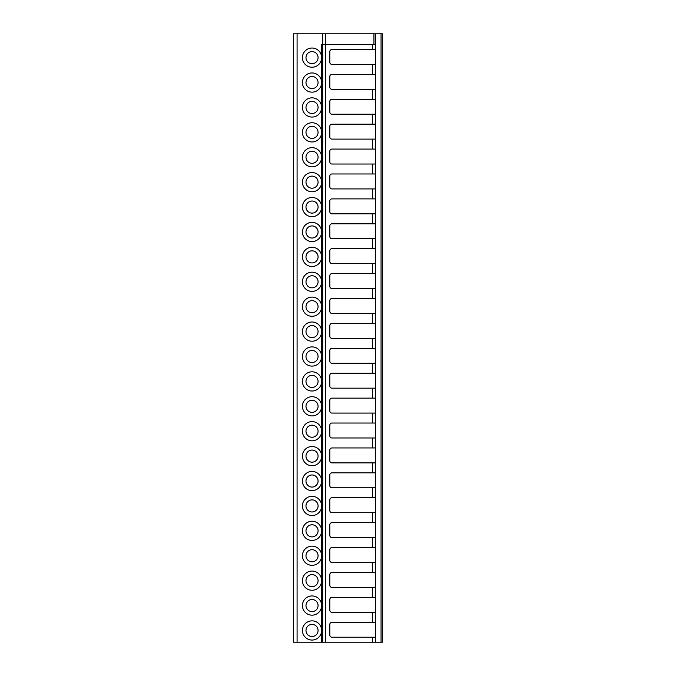 <?xml version="1.0" encoding="UTF-8"?>
<svg xmlns="http://www.w3.org/2000/svg" width="676" height="676" viewBox="0 0 676 676"><rect width="100%" height="100%" fill="white"/><g stroke="black" fill="none" stroke-linecap="round" stroke-linejoin="round"><path stroke-width="1.01" d="M293.528 642.2L293.528 33.8L293.528 642.2L293.528 33.8L293.528 642.2L321.632 642.2L321.632 630.547A9.608 9.608 0 0 1 312.025 640.062A9.608 9.608 0 0 1 302.425 630.463A9.608 9.608 0 0 1 312.025 620.855A9.608 9.608 0 0 1 321.632 630.37L321.632 605.645A9.608 9.608 0 0 1 312.025 615.16A9.608 9.608 0 0 1 302.425 605.552A9.608 9.608 0 0 1 312.025 595.945A9.608 9.608 0 0 1 321.632 605.468L321.632 580.735A9.608 9.608 0 0 1 312.025 590.258A9.608 9.608 0 0 1 302.425 580.65A9.608 9.608 0 0 1 312.025 571.043A9.608 9.608 0 0 1 321.632 580.557L321.632 555.833A9.608 9.608 0 0 1 312.025 565.347A9.608 9.608 0 0 1 302.425 555.74A9.608 9.608 0 0 1 312.025 546.14A9.608 9.608 0 0 1 321.632 555.655L321.632 530.93A9.608 9.608 0 0 1 312.025 540.445A9.608 9.608 0 0 1 302.425 530.837A9.608 9.608 0 0 1 312.025 521.23A9.608 9.608 0 0 1 321.632 530.753L321.632 506.02A9.608 9.608 0 0 1 312.025 515.543A9.608 9.608 0 0 1 302.425 505.935A9.608 9.608 0 0 1 312.025 496.328A9.608 9.608 0 0 1 321.632 505.842L321.632 481.118A9.608 9.608 0 0 1 312.025 490.632A9.608 9.608 0 0 1 302.425 481.025A9.608 9.608 0 0 1 312.025 471.417A9.608 9.608 0 0 1 321.632 480.94L321.632 456.207A9.608 9.608 0 0 1 312.025 465.73A9.608 9.608 0 0 1 302.425 456.123A9.608 9.608 0 0 1 312.025 446.515A9.608 9.608 0 0 1 321.632 456.03L321.632 431.305A9.608 9.608 0 0 1 312.025 440.82A9.608 9.608 0 0 1 302.425 431.22A9.608 9.608 0 0 1 312.025 421.613A9.608 9.608 0 0 1 321.632 431.127L321.632 406.403A9.608 9.608 0 0 1 312.025 415.917A9.608 9.608 0 0 1 302.425 406.31A9.608 9.608 0 0 1 312.025 396.702A9.608 9.608 0 0 1 321.632 406.225L321.632 381.492A9.608 9.608 0 0 1 312.025 391.015A9.608 9.608 0 0 1 302.425 381.408A9.608 9.608 0 0 1 312.025 371.8A9.608 9.608 0 0 1 321.632 381.315L321.632 356.59A9.608 9.608 0 0 1 312.025 366.105A9.608 9.608 0 0 1 302.425 356.497A9.608 9.608 0 0 1 312.025 346.898A9.608 9.608 0 0 1 321.632 356.413L321.632 331.688A9.608 9.608 0 0 1 312.025 341.203A9.608 9.608 0 0 1 302.425 331.595A9.608 9.608 0 0 1 312.025 321.987A9.608 9.608 0 0 1 321.632 331.51L321.632 306.777A9.608 9.608 0 0 1 312.025 316.3A9.608 9.608 0 0 1 302.425 306.693A9.608 9.608 0 0 1 312.025 297.085A9.608 9.608 0 0 1 321.632 306.6L321.632 281.875A9.608 9.608 0 0 1 312.025 291.39A9.608 9.608 0 0 1 302.425 281.782A9.608 9.608 0 0 1 312.025 272.183A9.608 9.608 0 0 1 321.632 281.698L321.632 256.964A9.608 9.608 0 0 1 312.025 266.488A9.608 9.608 0 0 1 302.425 256.88A9.608 9.608 0 0 1 312.025 247.272A9.608 9.608 0 0 1 321.632 256.795L321.632 232.062A9.608 9.608 0 0 1 312.025 241.577A9.608 9.608 0 0 1 302.425 231.978A9.608 9.608 0 0 1 312.025 222.37A9.608 9.608 0 0 1 321.632 231.885L321.632 207.16A9.608 9.608 0 0 1 312.025 216.675A9.608 9.608 0 0 1 302.425 207.067A9.608 9.608 0 0 1 312.025 197.46A9.608 9.608 0 0 1 321.632 206.983L321.632 182.25A9.608 9.608 0 0 1 312.025 191.773A9.608 9.608 0 0 1 302.425 182.165A9.608 9.608 0 0 1 312.025 172.557A9.608 9.608 0 0 1 321.632 182.072L321.632 157.347A9.608 9.608 0 0 1 312.025 166.862A9.608 9.608 0 0 1 302.425 157.263A9.608 9.608 0 0 1 312.025 147.655A9.608 9.608 0 0 1 321.632 157.17L321.632 132.445A9.608 9.608 0 0 1 312.025 141.96A9.608 9.608 0 0 1 302.425 132.352A9.608 9.608 0 0 1 312.025 122.745A9.608 9.608 0 0 1 321.632 132.268L321.632 107.535A9.608 9.608 0 0 1 312.025 117.058A9.608 9.608 0 0 1 302.425 107.45A9.608 9.608 0 0 1 312.025 97.843A9.608 9.608 0 0 1 321.632 107.357L321.632 82.633A9.608 9.608 0 0 1 312.025 92.147A9.608 9.608 0 0 1 302.425 82.54A9.608 9.608 0 0 1 312.025 72.94A9.608 9.608 0 0 1 321.632 82.455L321.632 57.73A9.608 9.608 0 0 1 312.025 67.245A9.608 9.608 0 0 1 302.425 57.637A9.608 9.608 0 0 1 312.025 48.03A9.608 9.608 0 0 1 321.632 57.553L321.632 44.472L375.357 44.472L375.357 33.8L382.472 33.8L382.472 642.2L382.472 33.8M293.528 33.8L375.357 33.8M372.51 44.472L372.51 49.458L331.95 49.458A2.138 2.138 0 0 0 329.82 51.587L329.82 62.26A2.138 2.138 0 0 0 331.95 64.397L372.51 64.397L372.51 74.36L331.95 74.36A2.138 2.138 0 0 0 329.82 76.498L329.82 87.17A2.138 2.138 0 0 0 331.95 89.3L372.51 89.3L372.51 99.262L331.95 99.262A2.138 2.138 0 0 0 329.82 101.4L329.82 112.072A2.138 2.138 0 0 0 331.95 114.21L372.51 114.21L372.51 124.173L331.95 124.173A2.138 2.138 0 0 0 329.82 126.302L329.82 136.983A2.138 2.138 0 0 0 331.95 139.112L372.51 139.112L372.51 149.075L331.95 149.075A2.138 2.138 0 0 0 329.82 151.213L329.82 161.885A2.138 2.138 0 0 0 331.95 164.023L372.51 164.023L372.51 173.977L331.95 173.977A2.138 2.138 0 0 0 329.82 176.115L329.82 186.787A2.138 2.138 0 0 0 331.95 188.925L372.51 188.925L372.51 198.888L331.95 198.888A2.138 2.138 0 0 0 329.82 201.017L329.82 211.698A2.138 2.138 0 0 0 331.95 213.827L372.51 213.827L372.51 223.79L331.95 223.79A2.138 2.138 0 0 0 329.82 225.928L329.82 236.6A2.138 2.138 0 0 0 331.95 238.738L372.51 238.738L372.51 248.7L331.95 248.7A2.138 2.138 0 0 0 329.82 250.83L329.82 261.502A2.138 2.138 0 0 0 331.95 263.64L372.51 263.64L372.51 273.603L331.95 273.603A2.138 2.138 0 0 0 329.82 275.74L329.82 286.413A2.138 2.138 0 0 0 331.95 288.542L372.51 288.542L372.51 298.505L331.95 298.505A2.138 2.138 0 0 0 329.82 300.643L329.82 311.315A2.138 2.138 0 0 0 331.95 313.453L372.51 313.453L372.51 323.415L331.95 323.415A2.138 2.138 0 0 0 329.82 325.545L329.82 336.217A2.138 2.138 0 0 0 331.95 338.355L372.51 338.355L372.51 348.317L331.95 348.317A2.138 2.138 0 0 0 329.82 350.455L329.82 361.128A2.138 2.138 0 0 0 331.95 363.257L372.51 363.257L372.51 373.22L331.95 373.22A2.138 2.138 0 0 0 329.82 375.357L329.82 386.03A2.138 2.138 0 0 0 331.95 388.168L372.51 388.168L372.51 398.13L331.95 398.13A2.138 2.138 0 0 0 329.82 400.26L329.82 410.94A2.138 2.138 0 0 0 331.95 413.07L372.51 413.07L372.51 423.032L331.95 423.032A2.138 2.138 0 0 0 329.82 425.17L329.82 435.843A2.138 2.138 0 0 0 331.95 437.98L372.51 437.98L372.51 447.943L331.95 447.943A2.138 2.138 0 0 0 329.82 450.072L329.82 460.745A2.138 2.138 0 0 0 331.95 462.883L372.51 462.883L372.51 472.845L331.95 472.845A2.138 2.138 0 0 0 329.82 474.983L329.82 485.655A2.138 2.138 0 0 0 331.95 487.785L372.51 487.785L372.51 497.747L331.95 497.747A2.138 2.138 0 0 0 329.82 499.885L329.82 510.557A2.138 2.138 0 0 0 331.95 512.695L372.51 512.695L372.51 522.658L331.95 522.658A2.138 2.138 0 0 0 329.82 524.787L329.82 535.46A2.138 2.138 0 0 0 331.95 537.597L372.51 537.597L372.51 547.56L331.95 547.56A2.138 2.138 0 0 0 329.82 549.698L329.82 560.37A2.138 2.138 0 0 0 331.95 562.5L372.51 562.5L372.51 572.462L331.95 572.462A2.138 2.138 0 0 0 329.82 574.6L329.82 585.272A2.138 2.138 0 0 0 331.95 587.41L372.51 587.41L372.51 597.373L331.95 597.373A2.138 2.138 0 0 0 329.82 599.502L329.82 610.183A2.138 2.138 0 0 0 331.95 612.312L372.51 612.312L372.51 622.275L331.95 622.275A2.138 2.138 0 0 0 329.82 624.413L329.82 635.085A2.138 2.138 0 0 0 331.95 637.223L375.357 637.223L375.357 642.2L381.053 642.2L381.053 33.8M375.357 637.223L375.357 44.472M321.632 642.2L322.697 642.2L322.697 33.8M322.697 642.2L375.357 642.2M381.053 642.2L382.472 642.2M372.51 622.275L375.357 622.275M372.51 49.458L375.357 49.458M372.51 64.397L375.357 64.397M372.51 74.36L375.357 74.36M372.51 89.3L375.357 89.3M372.51 99.262L375.357 99.262M372.51 114.21L375.357 114.21M372.51 124.173L375.357 124.173M372.51 139.112L375.357 139.112M372.51 149.075L375.357 149.075M372.51 164.023L375.357 164.023M372.51 173.977L375.357 173.977M372.51 188.925L375.357 188.925M372.51 198.888L375.357 198.888M372.51 213.827L375.357 213.827M372.51 223.79L375.357 223.79M372.51 238.738L375.357 238.738M372.51 248.7L375.357 248.7M372.51 263.64L375.357 263.64M372.51 273.603L375.357 273.603M372.51 288.542L375.357 288.542M372.51 298.505L375.357 298.505M372.51 313.453L375.357 313.453M372.51 323.415L375.357 323.415M372.51 338.355L375.357 338.355M372.51 348.317L375.357 348.317M372.51 363.257L375.357 363.257M372.51 373.22L375.357 373.22M372.51 388.168L375.357 388.168M372.51 398.13L375.357 398.13M372.51 413.07L375.357 413.07M372.51 423.032L375.357 423.032M372.51 437.98L375.357 437.98M372.51 447.943L375.357 447.943M372.51 462.883L375.357 462.883M372.51 472.845L375.357 472.845M372.51 487.785L375.357 487.785M372.51 497.747L375.357 497.747M372.51 512.695L375.357 512.695M372.51 522.658L375.357 522.658M372.51 537.597L375.357 537.597M372.51 547.56L375.357 547.56M372.51 562.5L375.357 562.5M372.51 572.462L375.357 572.462M372.51 587.41L375.357 587.41M372.51 597.373L375.357 597.373M372.51 612.312L375.357 612.312M312.025 624.413A6.05 6.05 0 0 1 318.075 630.463A6.05 6.05 0 0 1 312.025 636.505A6.05 6.05 0 0 1 305.983 630.463A6.05 6.05 0 0 1 312.025 624.413M312.025 599.502A6.05 6.05 0 0 1 318.075 605.552A6.05 6.05 0 0 1 312.025 611.603A6.05 6.05 0 0 1 305.983 605.552A6.05 6.05 0 0 1 312.025 599.502M312.025 574.6A6.05 6.05 0 0 1 318.075 580.65A6.05 6.05 0 0 1 312.025 586.7A6.05 6.05 0 0 1 305.983 580.65A6.05 6.05 0 0 1 312.025 574.6M312.025 549.698A6.05 6.05 0 0 1 318.075 555.74A6.05 6.05 0 0 1 312.025 561.79A6.05 6.05 0 0 1 305.983 555.74A6.05 6.05 0 0 1 312.025 549.698M312.025 524.787A6.05 6.05 0 0 1 318.075 530.837A6.05 6.05 0 0 1 312.025 536.888A6.05 6.05 0 0 1 305.983 530.837A6.05 6.05 0 0 1 312.025 524.787M312.025 499.885A6.05 6.05 0 0 1 318.075 505.935A6.05 6.05 0 0 1 312.025 511.977A6.05 6.05 0 0 1 305.983 505.935A6.05 6.05 0 0 1 312.025 499.885M312.025 474.983A6.05 6.05 0 0 1 318.075 481.025A6.05 6.05 0 0 1 312.025 487.075A6.05 6.05 0 0 1 305.983 481.025A6.05 6.05 0 0 1 312.025 474.983M312.025 450.072A6.05 6.05 0 0 1 318.075 456.123A6.05 6.05 0 0 1 312.025 462.173A6.05 6.05 0 0 1 305.983 456.123A6.05 6.05 0 0 1 312.025 450.072M312.025 425.17A6.05 6.05 0 0 1 318.075 431.22A6.05 6.05 0 0 1 312.025 437.262A6.05 6.05 0 0 1 305.983 431.22A6.05 6.05 0 0 1 312.025 425.17M312.025 400.26A6.05 6.05 0 0 1 318.075 406.31A6.05 6.05 0 0 1 312.025 412.36A6.05 6.05 0 0 1 305.983 406.31A6.05 6.05 0 0 1 312.025 400.26M312.025 375.357A6.05 6.05 0 0 1 318.075 381.408A6.05 6.05 0 0 1 312.025 387.458A6.05 6.05 0 0 1 305.983 381.408A6.05 6.05 0 0 1 312.025 375.357M312.025 350.455A6.05 6.05 0 0 1 318.075 356.497A6.05 6.05 0 0 1 312.025 362.547A6.05 6.05 0 0 1 305.983 356.497A6.05 6.05 0 0 1 312.025 350.455M312.025 325.545A6.05 6.05 0 0 1 318.075 331.595A6.05 6.05 0 0 1 312.025 337.645A6.05 6.05 0 0 1 305.983 331.595A6.05 6.05 0 0 1 312.025 325.545M312.025 300.643A6.05 6.05 0 0 1 318.075 306.693A6.05 6.05 0 0 1 312.025 312.743A6.05 6.05 0 0 1 305.983 306.693A6.05 6.05 0 0 1 312.025 300.643M312.025 275.74A6.05 6.05 0 0 1 318.075 281.782A6.05 6.05 0 0 1 312.025 287.832A6.05 6.05 0 0 1 305.983 281.782A6.05 6.05 0 0 1 312.025 275.74M312.025 250.83A6.05 6.05 0 0 1 318.075 256.88A6.05 6.05 0 0 1 312.025 262.93A6.05 6.05 0 0 1 305.983 256.88A6.05 6.05 0 0 1 312.025 250.83M312.025 225.928A6.05 6.05 0 0 1 318.075 231.978A6.05 6.05 0 0 1 312.025 238.02A6.05 6.05 0 0 1 305.983 231.978A6.05 6.05 0 0 1 312.025 225.928M312.025 201.017A6.05 6.05 0 0 1 318.075 207.067A6.05 6.05 0 0 1 312.025 213.117A6.05 6.05 0 0 1 305.983 207.067A6.05 6.05 0 0 1 312.025 201.017M312.025 176.115A6.05 6.05 0 0 1 318.075 182.165A6.05 6.05 0 0 1 312.025 188.215A6.05 6.05 0 0 1 305.983 182.165A6.05 6.05 0 0 1 312.025 176.115M312.025 151.213A6.05 6.05 0 0 1 318.075 157.263A6.05 6.05 0 0 1 312.025 163.305A6.05 6.05 0 0 1 305.983 157.263A6.05 6.05 0 0 1 312.025 151.213M312.025 126.302A6.05 6.05 0 0 1 318.075 132.352A6.05 6.05 0 0 1 312.025 138.403A6.05 6.05 0 0 1 305.983 132.352A6.05 6.05 0 0 1 312.025 126.302M312.025 101.4A6.05 6.05 0 0 1 318.075 107.45A6.05 6.05 0 0 1 312.025 113.5A6.05 6.05 0 0 1 305.983 107.45A6.05 6.05 0 0 1 312.025 101.4M312.025 76.498A6.05 6.05 0 0 1 318.075 82.54A6.05 6.05 0 0 1 312.025 88.59A6.05 6.05 0 0 1 305.983 82.54A6.05 6.05 0 0 1 312.025 76.498M312.025 51.587A6.05 6.05 0 0 1 318.075 57.637A6.05 6.05 0 0 1 312.025 63.688A6.05 6.05 0 0 1 305.983 57.637A6.05 6.05 0 0 1 312.025 51.587M297.085 642.2L297.085 33.8M373.938 44.472L373.938 33.8M325.545 642.2L325.545 33.8M372.51 637.223L372.51 642.2"/></g></svg>
